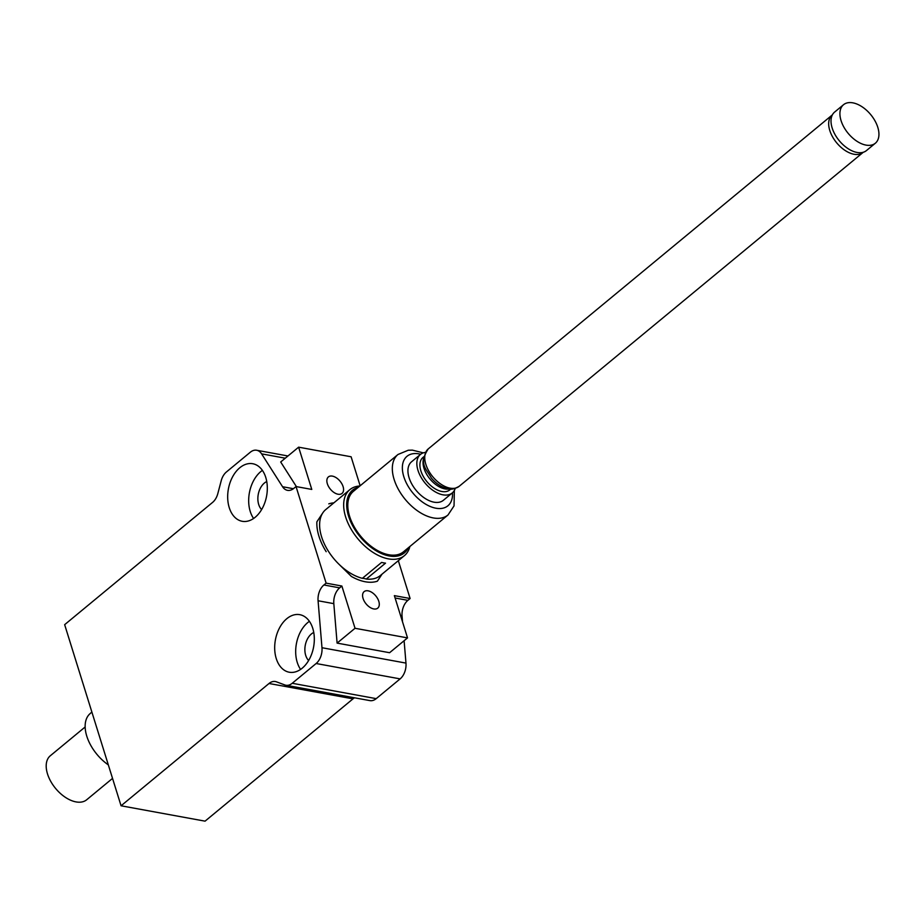 <?xml version="1.0" encoding="UTF-8"?>
<svg xmlns="http://www.w3.org/2000/svg" width="924" height="924" viewBox="0 0 924 924"><rect width="100%" height="100%" fill="white"/><g stroke="black" fill="none" stroke-linecap="round" stroke-linejoin="round"><path stroke-width="1.39" d="M875.34 143.232L866.435 150.589A24.971 14.657 -129.6 0 1 847.862 148.521A24.971 14.657 -129.6 0 1 832.154 127.974A24.971 14.657 -129.6 0 1 834.603 112.093L843.52 104.724A24.971 14.657 -129.6 0 1 852.852 102.841A24.971 14.657 -129.6 0 1 877.8 127.339A24.971 14.657 -129.6 0 1 875.34 143.232A24.971 14.657 -129.6 0 1 866.007 145.103A24.971 14.657 -129.6 0 1 841.059 120.617A24.971 14.657 -129.6 0 1 843.52 104.724M423.793 458.073A21.056 12.358 50.4 0 0 423.989 468.283A21.056 12.358 50.4 0 0 445.022 488.923A21.056 12.358 50.4 0 0 449.33 488.969M423.977 456.618L422.938 457.472A21.056 12.358 50.4 0 0 423.25 476.334A21.056 12.358 50.4 0 0 441.903 491.499A21.056 12.358 50.4 0 0 449.769 489.916L450.797 489.062M359.852 486.001A42.816 25.121 50.4 0 0 349.849 489.651L325.791 509.528A42.816 25.121 50.4 0 0 322.822 512.843A42.816 25.121 50.4 0 0 321.575 536.763A42.816 25.121 50.4 0 0 338.785 564.067A42.816 25.121 50.4 0 0 362.37 578.32L381.6 562.427A42.816 25.121 -129.6 0 0 385.527 563.143L366.297 579.048A42.816 25.121 50.4 0 0 380.353 575.537L404.4 555.659A42.816 25.121 50.4 0 0 409.863 546.511M349.849 489.651A42.816 25.121 50.4 0 0 345.622 516.886A42.816 25.121 50.4 0 0 372.568 552.102A42.816 25.121 50.4 0 0 404.4 555.659M388.796 554.758A39.247 23.031 50.4 0 0 403.465 551.801L448.001 514.991A39.247 23.031 -129.6 0 1 433.333 517.937A39.247 23.031 -129.6 0 1 394.121 479.452A39.247 23.031 -129.6 0 1 397.99 454.481L353.453 491.302A39.247 23.031 50.4 0 0 354.019 526.472A39.247 23.031 50.4 0 0 388.796 554.758M358.281 487.306A40.679 23.874 50.4 0 0 348.544 516.077A40.679 23.874 50.4 0 0 378.332 552.032A40.679 23.874 50.4 0 0 408.293 547.805M455.22 488.45A24.971 14.657 -129.6 0 1 452.263 492.942L443.358 500.311A24.971 14.657 -129.6 0 1 434.026 502.182A24.971 14.657 -129.6 0 1 411.896 484.188A24.971 14.657 -129.6 0 1 411.538 461.804L420.443 454.446A24.971 14.657 -129.6 0 1 425.41 452.39M452.263 492.942A24.971 14.657 -129.6 0 1 442.931 494.825A24.971 14.657 -129.6 0 1 420.801 476.83A24.971 14.657 -129.6 0 1 420.443 454.446M366.297 579.048A21.656 12.705 50.4 0 0 362.37 578.32M338.785 564.067L351.386 576.437A46.385 27.223 50.4 0 0 377.362 581.196L382.062 574.116L377.362 581.196A46.385 27.223 -129.6 0 1 365.292 581.774A46.385 27.223 -129.6 0 1 351.386 576.437L338.785 564.067M322.822 512.843L316.874 521.817A46.385 27.223 50.4 0 0 326.184 551.697A46.385 27.223 -129.6 0 1 316.874 521.817L322.822 512.843M333.864 502.864A46.385 27.223 50.4 0 0 328.782 503.869A46.385 27.223 -129.6 0 1 333.864 502.864M398.325 560.672L410.106 598.509L407.9 600.346A14.276 9.471 -79.6 0 0 402.056 616.135L402.529 621.864M404.1 640.725L405.971 663.097A14.276 9.471 100.4 0 1 400.127 678.886L376.218 698.648A14.276 9.471 100.4 0 1 369.889 700.611L285.897 685.25A14.276 9.471 100.4 0 1 284.835 684.95L276.415 681.82A14.276 9.471 100.4 0 0 275.352 681.519A14.276 9.471 100.4 0 0 269.023 683.494L121.067 805.786L64.657 624.67L212.612 502.379A14.276 9.471 100.4 0 0 217.81 493.635L221.217 480.723A14.276 9.471 100.4 0 1 226.415 471.979L250.323 452.217A14.276 9.471 100.4 0 1 256.653 450.254A14.276 9.471 100.4 0 1 261.596 453.857L282.559 486.729A14.276 9.471 -79.6 0 0 287.491 490.344A14.276 9.471 -79.6 0 0 293.82 488.38L296.038 486.555L326.126 583.148L341.868 586.024L355.035 628.285L407.53 637.895L394.363 595.634L410.106 598.509M354.539 697.805A14.276 9.471 -79.6 0 0 353.003 698.856L205.059 821.159L121.067 805.786M326.126 583.148L323.908 584.973A14.276 9.471 -79.6 0 0 318.075 600.762L321.979 647.724A14.276 9.471 100.4 0 1 316.135 663.513L292.227 683.275A14.276 9.471 100.4 0 1 285.897 685.25M407.53 637.895L389.593 652.714L337.098 643.104L333.818 603.649L318.075 600.762M327.339 483.737A10.707 6.283 50.4 0 0 334.072 492.538A10.707 6.283 50.4 0 0 342.03 493.428A10.707 6.283 50.4 0 0 340.055 481.173A10.707 6.283 50.4 0 0 328.39 476.923A10.707 6.283 50.4 0 0 327.339 483.737M363.063 598.44A10.707 6.283 50.4 0 0 369.796 607.253A10.707 6.283 50.4 0 0 377.754 608.131A10.707 6.283 50.4 0 0 375.779 595.888A10.707 6.283 50.4 0 0 364.114 591.637A10.707 6.283 50.4 0 0 363.063 598.44M360.141 485.77L351.108 456.779L298.625 447.17L311.781 489.431L296.038 486.555M296.385 486.613L280.688 461.988L298.625 447.17M312.762 628.355A29.256 19.427 -79.6 0 0 299.769 614.668A29.256 19.427 -79.6 0 0 279.602 627.754A29.256 19.427 -79.6 0 0 276.241 658.535A29.256 19.427 -79.6 0 0 289.235 672.222A29.256 19.427 -79.6 0 0 309.401 659.135A29.256 19.427 -79.6 0 0 312.762 628.355M229.233 507.611A29.256 19.427 -79.6 0 0 242.227 521.298A29.256 19.427 -79.6 0 0 262.393 508.212A29.256 19.427 -79.6 0 0 265.754 477.419A29.256 19.427 -79.6 0 0 252.76 463.733A29.256 19.427 -79.6 0 0 232.594 476.819A29.256 19.427 -79.6 0 0 229.233 507.611M341.868 586.024L339.662 587.86A14.276 9.471 -79.6 0 0 333.818 603.649M337.098 643.104L355.035 628.285M91.869 712.023L89.905 713.79A35.678 20.94 50.4 0 0 108.327 764.887M309.401 621.321A29.256 19.427 -79.6 0 0 297.239 662.381A29.256 19.427 -79.6 0 0 300.6 669.415M262.393 470.385A29.256 19.427 -79.6 0 0 250.231 511.446A29.256 19.427 -79.6 0 0 253.592 518.48M308.628 660.51A15.696 10.418 100.4 0 1 305.705 655.382A15.696 10.418 100.4 0 1 313.756 632.478M261.619 509.586A15.696 10.418 100.4 0 1 258.697 504.458A15.696 10.418 100.4 0 1 266.747 481.554M85.17 726.957L50.312 755.763A28.54 16.747 50.4 0 0 50.728 781.346A28.54 16.747 50.4 0 0 76.022 801.905A28.54 16.747 50.4 0 0 86.683 799.768L112.543 778.389M863.085 152.437A24.267 14.241 -129.6 0 1 854.019 154.262A24.267 14.241 -129.6 0 1 832.524 136.775A24.267 14.241 -129.6 0 1 832.166 115.026L428.239 448.914A24.267 14.241 50.4 0 0 428.597 470.663A24.267 14.241 50.4 0 0 450.092 488.149A24.267 14.241 50.4 0 0 459.159 486.324L863.293 152.264M452.483 492.758A32.109 18.85 -129.6 0 1 432.513 507.345A32.109 18.85 -129.6 0 1 403.823 476.738A32.109 18.85 -129.6 0 1 420.674 454.262M321.979 647.724L405.971 663.097M402.056 616.135L400.669 615.881M395.102 598.001L407.9 600.346M285.285 458.2L261.596 453.857M282.559 486.729L293.393 488.715M353.003 698.856L269.023 683.494M376.218 698.648L292.227 683.275M400.127 678.886L316.135 663.513M323.908 584.973L339.662 587.86M428.239 448.914C418.318 464.114 426.576 469.103 431.335 478.02C436.313 483.887 441.88 487.468 448.036 488.784C450.589 489.87 454.296 489.05 459.159 486.324M454.354 490.425L454.042 505.89L448.001 514.991M423.308 452.864L412.358 450.127L408.223 450.242L397.99 454.481M287.965 455.982L256.653 450.254"/></g></svg>
